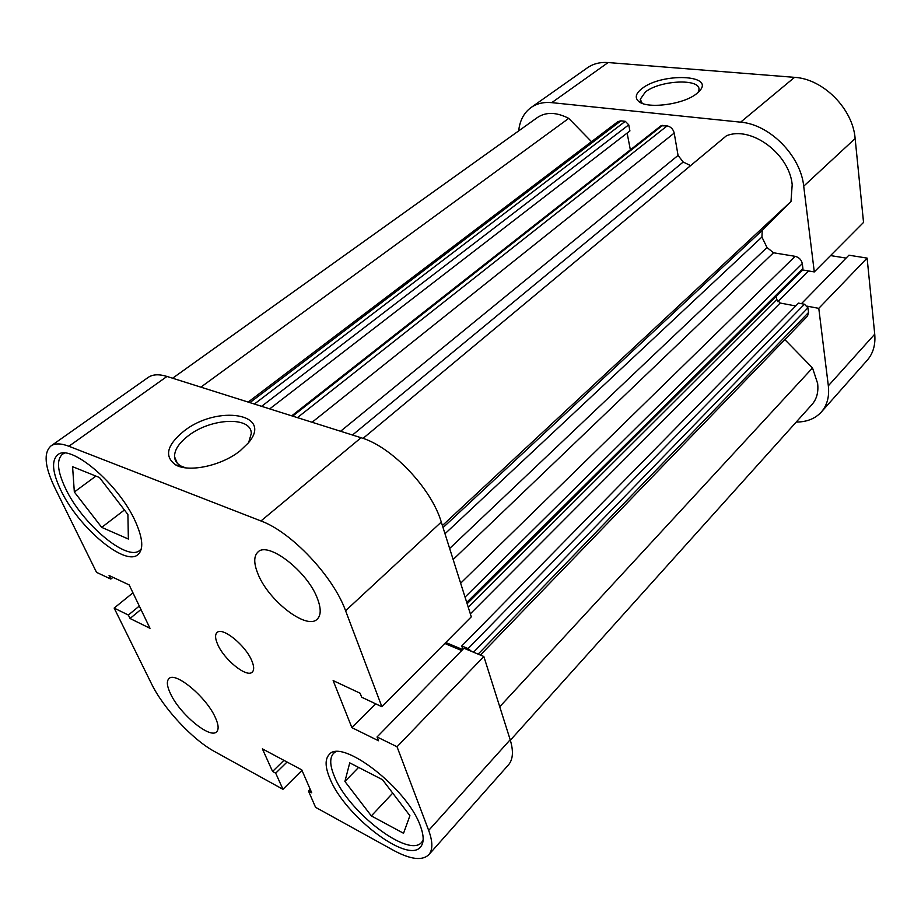 <?xml version="1.0" encoding="UTF-8"?>
<svg xmlns="http://www.w3.org/2000/svg" width="921" height="921" viewBox="0 0 921 921"><rect width="100%" height="100%" fill="white"/><g stroke="black" fill="none" stroke-linecap="round" stroke-linejoin="round"><path stroke-width="1.38" d="M423.119 840.217L421.783 842.174C409.051 858.948 347.689 811.516 334.139 775.781C329.787 765.19 329.614 757.695 333.598 753.297L335.44 751.893M141.35 548.778L139.865 550.309C127.248 562.086 82.004 523.83 65.449 488.257C57.309 471.045 56.331 459.683 62.513 454.168L64.447 453.144M170.5 693.72C179.745 713.982 210.138 739.287 216.619 731.792C218.991 729.386 218.542 724.597 215.295 717.447C206.373 697.024 175.174 671.121 168.934 678.65C166.413 681.183 166.931 686.214 170.5 693.72M257.834 573.599C268.08 600.4 306.762 630.448 317.25 619.131C321.072 615.343 321.176 608.597 317.549 598.88C307.936 571.791 268.057 540.88 257.915 552.059C253.724 556.1 253.689 563.272 257.834 573.599M217.632 644.309C224.091 659.735 246.897 678.132 252.285 672.065C254.288 670.062 254.127 666.286 251.79 660.737C245.527 645.218 222.283 626.51 217.022 632.554C214.915 634.638 215.123 638.564 217.632 644.309M240.093 450.841C221.857 465.646 189.058 472.784 175.681 464.921C164.019 456.471 166.724 445.234 183.797 431.201C217.31 404.423 273.825 413.425 248.348 442.909L240.093 450.841M248.67 442.529L251.272 433.549C251.606 416.096 210.886 417.881 188.195 435.863C179.019 442.943 174.46 449.909 174.53 456.758C174.806 460.73 177.005 463.839 181.103 466.084L185.582 467.822M329.695 778.015C343.832 815.004 407.393 864.266 420.54 846.963C424.074 842.842 424.028 835.865 420.39 826.033C407.566 788.376 341.081 737.422 329.05 754.713C324.94 759.249 325.148 767.02 329.695 778.015M60.844 490.214C78.101 527.065 124.957 566.76 137.966 554.615C143.722 549.457 142.916 538.532 135.548 521.839C119.293 484.492 70.226 442.817 57.678 454.882C51.288 460.581 52.347 472.358 60.844 490.214M441.286 522.057L471.287 616.84L381.893 706.741L345.582 610.75C333.344 576.419 291.278 531.889 260.954 520.964L361.067 437.728C391.575 446.478 431.35 488.188 441.286 522.057L345.582 610.75M310.193 789.251L308.454 791.001L315.569 807.314L393.532 850.359C410.49 859.512 422.244 860.962 428.795 854.723C432.893 849.922 432.858 841.829 428.679 830.42L397.032 746.758L483.847 656.512L463.965 648.246L377.057 736.961L397.032 746.758M308.454 791.001L311.724 792.785L301.766 769.875L262.381 748.854L272.581 771.464L275.701 773.168L282.966 789.309L214.593 751.559C192.466 739.621 163.293 708.203 151.424 683.624L114.158 608.079L132.958 592.802M444.797 643.48L461.697 650.548M428.679 830.42L510.188 739.747L483.847 656.512M510.188 739.747C513.642 751.133 513.066 759.503 508.473 764.867L428.795 854.723M166.989 376.447L68.879 446.259C60.982 443.266 55.018 443.151 50.977 445.937L148.154 377.437C152.667 374.317 158.953 373.984 166.989 376.447L361.067 437.728M381.893 706.741L361.677 697.22L360.146 693.248L333.137 680.584L351.891 727.648L378.531 740.76L377.057 736.961M68.879 446.259L260.954 520.964M50.977 445.937C43.425 452.683 44.692 466.59 54.765 487.646L96.532 572.344L110.819 579.067L109.069 575.487L129.159 584.916L149.996 628.306L130.045 618.486L128.364 615.044L114.158 608.079M282.966 789.309L301.984 770.37M112.995 577.329L110.819 579.067M140.959 609.483L130.045 618.486M139.313 606.041L128.364 615.044M283.921 760.355L272.581 771.464M287.053 762.024L275.701 773.168M375.71 703.828L351.891 727.648M101.713 527.376L74.336 491.998L72.575 466.694L99.456 477.515L127.904 514.517L128.364 539.038L101.713 527.376L124.416 509.992M74.336 491.998L95.922 476.088M371.347 815.914L344.915 781.469L349.738 762.864L382.491 779.696L409.903 815.684L403.548 833.275L371.347 815.914L392.726 793.131M344.915 781.469L358.591 767.412M784.83 339.596L812.518 367.94L817.629 383.424C818.619 392.058 816.743 399.092 812 404.503L510.338 740.242M363.047 438.384L726.37 135.836C750.753 125.394 789.389 153.68 792.198 184.695L790.978 201.515L442.391 525.546M466.717 602.415L802.916 268.448L802.295 263.625L465.047 597.13M802.916 268.448L802.318 270.429L467.143 603.762M468.236 607.215L776.748 299.498L776.299 296.309M776.748 299.498L780.214 303.044L795.732 305.956M462.883 649.34L461.778 645.955L798.519 303.124L804.436 304.229L807.959 307.81L808.546 312.461L807.498 316.11L480.382 655.073M172.607 378.22L537.461 117.474C546.038 111.786 556.457 112.086 568.741 118.372L591.501 141.673M248.175 402.074L618.003 121.572L620.915 120.847L249.913 402.627M254.392 404.043L625.29 121.319L620.915 120.847M625.29 121.319L628.744 124.842L629.906 130.932L269.715 408.878M627.132 133.073L630.355 149.847M291.727 415.832L660.967 125.797L667.138 125.889C670.799 126.684 673.159 129.078 674.207 133.085L678.063 155.419L683.198 162.027L690.6 165.619M790.978 201.515L762.243 230.354L761.92 237.042L767.009 247.519L773.513 252.768L453.144 559.531M460.638 583.212L795.134 256.326L773.513 252.768M795.134 256.326C799.037 257.339 801.431 259.768 802.295 263.625M471.529 651.389L468.121 648.591L804.436 304.229M461.778 645.955L468.121 648.591M445.764 642.501L462.676 649.558M568.741 118.372L200.882 387.142M812.518 367.94L499.746 706.752M641.949 88.6C661.566 72.621 715.444 74.451 699.396 91.133L696.702 93.608C683.555 104.729 646.128 109.392 638.311 101.068C634.684 97.465 635.893 93.309 641.949 88.6M698.13 92.399L698.958 89.728C700.628 78.181 659.85 80.173 645.333 92.054L640.256 99.284L642.236 103.325M796.228 422.06C806.819 422.037 815.189 418.687 821.336 412.021C827.173 405.275 829.51 396.537 828.336 385.807L874.731 334.185L867.11 258.099L818.781 308.351L807.326 306.198M828.336 385.807L818.781 308.351M802.675 269.945L814.291 271.925L803.711 186.192C800.717 155.753 769.703 124.358 740.634 122.171L551.771 102.645C543.712 101.886 536.816 103.509 531.083 107.504C523.922 112.753 519.789 120.559 518.661 130.909M531.083 107.504L587.414 67.786C593.239 63.733 600.147 61.983 608.136 62.547L551.771 102.645M740.634 122.171L794.547 77.352L608.136 62.547M794.547 77.352C823.144 78.838 852.904 108.805 855.137 138.541L803.711 186.192M814.291 271.925L863.541 222.41L855.137 138.541M846.1 258.087L830.546 255.578M867.11 258.099L848.932 255.198L801.454 303.665M874.731 334.185C875.652 344.742 873.143 353.445 867.202 360.284L821.336 412.021M777.842 301.674L808.569 270.958M449.655 548.49L767.009 247.519M761.92 237.042L444.993 533.766M683.198 162.027L352.49 435.023M443.047 527.595L762.243 230.354M628.744 124.842L261.61 406.322M340.597 431.258L678.063 155.419M674.207 133.085L312.092 422.255M662.567 125.383L292.694 416.131M297.425 417.627L667.138 125.889M780.214 303.044L470.343 613.847M807.959 307.81L473.521 652.218M478.149 654.14L808.546 312.461M333.598 753.297L334.922 751.962M62.513 454.168L63.963 453.132M181.103 466.084L175.681 464.921M177.327 463.24L174.53 456.758M139.865 550.309L141.235 549.227M421.783 842.174L423.061 840.758M640.602 101.195L640.256 99.284M642.133 103.233L638.311 101.068"/></g></svg>
